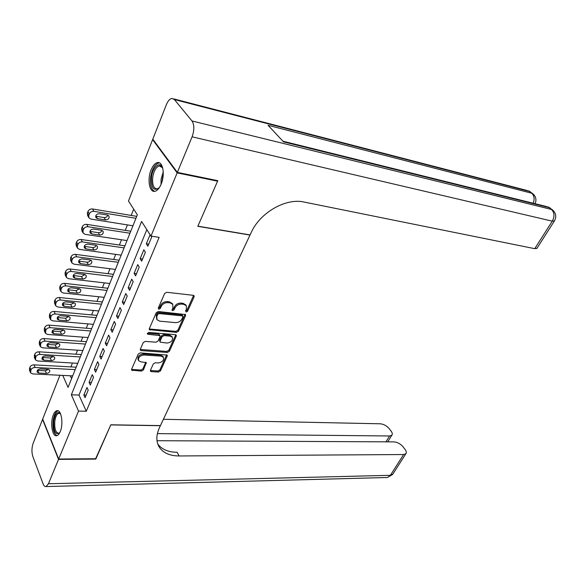 <?xml version="1.0" encoding="UTF-8"?>
<svg xmlns="http://www.w3.org/2000/svg" width="585" height="585" viewBox="0 0 585 585"><rect width="100%" height="100%" fill="white"/><g stroke="black" fill="none" stroke-linecap="round" stroke-linejoin="round"><path stroke-width="0.88" d="M186.169 312.024L187.602 311.191L194.118 296.851L194.074 295.747L193.291 295.323L166.754 292.273L164.641 293.495L158.235 308.185L158.864 309.253L160.334 308.397L161.153 306.518C162.615 303.886 164.846 302.584 167.858 302.628L170.089 302.869L172.736 304.295L172.875 307.732L172.078 310.342L172.655 310.65L174.103 309.809L174.937 307.944C176.399 305.341 178.6 304.061 181.555 304.098L183.741 304.332L186.293 305.706L186.425 309.143L185.584 310.986L186.169 312.024M185.569 311.023L186.973 310.189L193.598 295.396M158.221 308.222L159.727 307.381L160.546 305.502L161.153 306.518M172.034 309.64L173.489 308.8L174.315 306.935L174.937 307.944M53.315 414.904C54.317 412.469 55.487 411.072 56.833 410.721C61.279 409.156 63.714 423.789 60.233 431.635C59.246 434.004 58.09 435.357 56.782 435.708C52.284 437.214 49.93 422.706 53.315 414.904M151.091 169.891C152.912 165.533 155.069 163.091 157.57 162.571C162.944 161.306 165.233 174.761 161.146 184.173C159.317 188.436 157.197 190.82 154.769 191.324C149.336 192.553 147.113 179.251 151.091 169.891M150.447 370.298L150.477 371.212L151.318 371.636L158.513 372.031L160.487 370.868L167.23 356.038L167.2 355.088L140.268 352.879L138.221 354.079L131.61 369.237L131.647 370.151L141.446 371.087L143.457 369.903L146.265 362.576L140.985 361.874L138.645 360.696C137.965 357.545 139.756 355.643 144.005 355L161.189 356.155L163.398 357.274C164.071 360.382 162.316 362.269 158.133 362.934L155.303 362.758L153.299 363.936L150.447 370.298M217.093 180.538L217.591 181.167L197.803 226.322L250 235.06L160.429 425.595L110.821 424.798L95.947 458.735L58.683 459.035L42.69 419.072L59.926 375.27M217.591 181.167L177.153 172.889L150.981 236.099L141.599 221.466L71.348 394.787L78.544 411.065L58.683 459.035M146.842 229.642L78.99 395.065L86.28 411.255L159.142 237.356L150.981 236.099M86.28 411.255L78.544 411.065M176.487 332.375L178.513 331.198L185.584 315.629L185.547 314.576L158.345 311.512L156.254 312.726L149.307 328.66L149.351 329.669L176.487 332.375L175.88 331.366L177.906 330.181L185.072 314.225M176.29 336.082L169.394 351.271L167.39 352.448L141.263 350.605L140.385 350.159L140.349 349.201L143.237 342.583L145.292 341.384L156.041 342.21L158.074 341.018L160.027 336.638L159.99 335.644L147.939 334.276L147.332 333.962L148.751 332.419L175.456 334.664L176.26 335.081L176.29 336.082L175.69 335.066L168.802 350.247L169.394 351.271M150.089 234.702L146.338 243.769L147.881 246.227L151.654 237.13L150.996 236.099M141.68 261.173L145.387 252.237L143.859 249.773L140.173 258.694L141.68 261.173M135.588 275.871L139.23 267.082L137.738 264.595L134.111 273.37L135.588 275.871M129.599 290.321L133.183 281.685L131.713 279.169L128.152 287.791L129.599 290.321M123.706 304.529L127.23 296.032L125.797 293.495L122.287 301.977L123.706 304.529M117.907 318.503L121.373 310.152L119.969 307.586L116.525 315.929L117.907 318.503M112.21 332.251L115.618 324.031L114.243 321.45L110.85 329.655L112.21 332.251M106.602 345.772L109.958 337.684L108.613 335.081L105.278 343.154L106.602 345.772M101.088 359.073L104.386 351.117L103.07 348.492L99.786 356.44L101.088 359.073M95.662 372.162L98.909 364.331L97.615 361.691L94.382 369.508L95.662 372.162M90.317 385.04L93.512 377.34L92.247 374.678L89.066 382.378L90.317 385.04M86.968 387.46L83.838 395.036L85.059 397.72L88.203 390.136L86.968 387.46M133.694 209.152L131.194 215.441M127.42 224.911L125.248 230.366M121.504 239.762L119.406 245.042M115.691 254.373L113.658 259.477M109.973 268.734L108.006 273.67M104.349 282.862L102.448 287.637M98.814 296.763L96.978 301.385M93.373 310.438L91.596 314.905M88.013 323.9L86.295 328.214M82.741 337.143L81.081 341.311M77.556 350.181L75.948 354.21M72.445 363.007L70.895 366.905M70.302 375.782L71.589 378.641M153.27 139.8L152.612 139.647L177.153 172.889M62.778 375.409L68.072 387.387L137.343 214.834L128.473 201.006L152.612 139.647M78.99 395.065L71.348 394.787M146.338 243.769L148.751 244.128M140.173 258.694L142.572 259.023M134.111 273.37L136.502 273.67M128.152 287.791L130.528 288.069M122.287 301.977L124.656 302.226M116.525 315.929L118.887 316.156M110.85 329.655L113.205 329.852M105.278 343.154L107.618 343.329M99.786 356.44L102.119 356.587M94.382 369.508L96.708 369.64M89.066 382.378L91.384 382.48M83.838 395.036L86.141 395.124M185.803 304.931L183.112 303.33L183.741 304.332M174.315 306.935C175.771 304.332 177.979 303.052 180.926 303.096L183.112 303.33M172.275 303.556L169.467 301.86L170.089 302.869M160.546 305.502C162.001 302.869 164.231 301.575 167.244 301.619L169.467 301.86M149.212 328.997L175.88 331.366M182.908 316.894L182.323 315.863L159.157 313.582L157.694 314.43L156.831 316.397L156.977 319.724L159.698 321.165L175.5 322.635C178.418 322.642 180.597 321.37 182.037 318.825L182.908 316.894M182.293 315.213L181.701 314.862L182.323 315.863M156.78 319.388L156.232 315.373L157.094 313.406L158.55 312.565L181.701 314.862M140.268 349.464L166.798 351.417L168.802 350.247M159.456 334.722L158.557 334.174L147.354 333.245L147.939 334.276M167.01 343.059C171.281 342.408 173.05 340.463 172.326 337.245L170.147 336.112L164.107 335.614L162.067 336.806L160.114 341.179L160.151 342.166L167.01 343.059M171.873 336.47L169.54 335.088L170.147 336.112M160.085 342.057L159.522 340.156L161.475 335.775L163.507 334.591L169.54 335.088M162.974 356.521L160.604 355.124L161.189 356.155M138.462 360.345L138.082 359.643C137.402 356.499 139.186 354.598 143.435 353.954L160.604 355.124M131.545 369.442L140.883 370.034L142.894 368.857L145.804 362.232M150.374 370.517L157.935 370.992L159.917 369.83L166.725 354.744M136.729 216.362L92.496 208.962C90.382 208.816 88.869 209.664 87.962 211.507L87.384 213.057L87.618 215.507L88.796 217.569M132.941 225.795L90.96 219.075L88.978 217.883L88.752 215.441L89.329 213.883C90.244 212.033 91.757 211.178 93.878 211.331L135.947 218.307M95.662 216.165L104.093 217.583C105.987 217.657 107.216 216.845 107.786 215.141M97.527 218.658L105.497 219.945C108.415 219.682 109.549 218.351 108.898 215.953L107.377 215.039L99.399 213.73C96.452 213.978 95.311 215.309 95.962 217.722L97.527 218.658L96.137 216.289M159.456 187.485C153.84 191.726 151.179 188.333 151.478 177.284C152.568 166.937 160.093 160.553 162.681 168.07L162.813 168.429M162.579 167.807L159.369 165.869C156.063 166.952 153.848 170.805 152.714 177.438C152.151 184.765 153.621 188.582 157.131 188.875L159.025 187.968M159.551 162.908L158.864 162.937C154.762 164.283 152.012 169.065 150.616 177.292C149.899 184.904 151.215 189.584 154.557 191.346M59.714 432.776C55.451 435.401 53.469 431.481 53.761 421.017C55.231 413.332 57.484 410.904 60.526 413.749M60.562 413.844L58.771 413.244C56.825 413.961 55.509 416.615 54.822 421.193C54.346 428.761 55.648 432.776 58.734 433.236L59.758 432.688M58.09 410.816L58.039 410.831C55.626 411.723 53.995 415.014 53.147 420.695C52.518 428.878 53.805 433.858 57.023 435.635M177.365 172.385L217.803 180.677L197.869 226.168L250.073 234.914L251.243 232.42C260.025 212.626 285.919 197.803 303.937 202.022L534.756 248.669L552.269 221.167L192.092 136.817L177.365 172.385L152.802 139.164L166.345 104.73C167.917 100.934 169.76 98.828 171.888 98.419L174.381 99.538L192.012 120.978L551.487 209.452L549.249 207.617L283.549 141.87L268.069 125.307L531.743 193.24L529.608 191.485L174.381 99.538M192.092 136.817C194.439 130.141 194.41 124.861 192.012 120.978M536.993 248.237L534.756 248.669M95.64 458.742L110.77 424.915L160.37 425.712L159.442 427.686C156.019 435.313 155.998 441.858 159.376 447.313C163.354 453.031 169.928 455.912 179.112 455.964L403.613 454.538L405.844 453.755C406.677 452.71 406.421 451.262 405.061 449.412L403.167 446.925C400.528 443.876 397.478 442.194 394.027 441.88L156.992 440.702M58.537 459.386L42.559 419.416L33.118 443.408C31.648 447.883 31.553 452.242 32.833 456.497L43.071 483.817C43.875 485.872 44.869 486.786 46.054 486.559L48.445 483.751L58.537 459.386L95.794 459.086M157.387 433.617L389.559 435.986L391.848 435.211C392.63 434.231 392.389 432.871 391.116 431.13L389.288 428.739C386.736 425.8 383.753 424.154 380.323 423.796L163.398 419.284M157.774 444.015C161.811 449.448 168.283 452.198 177.167 452.256L179.112 455.964M130.762 231.221L86.719 224.362C84.62 224.23 83.121 225.071 82.222 226.892L81.659 228.413L81.871 230.768L83.019 232.83M127.004 240.581L85.213 234.366L83.209 233.181L82.99 230.819L83.56 229.298C84.459 227.47 85.966 226.629 88.072 226.753L129.958 233.218M89.893 231.382L98.295 232.698C100.13 232.764 101.344 231.989 101.936 230.366M91.735 233.898L99.669 235.09C102.55 234.819 103.677 233.517 103.055 231.177L101.519 230.271L93.578 229.049C90.675 229.313 89.534 230.614 90.156 232.969L91.735 233.898L90.382 231.499M124.897 245.832L81.052 239.492C78.953 239.382 77.469 240.216 76.584 242.007L76.028 243.506L76.233 245.78L77.337 247.843M121.168 255.126L79.56 249.393L77.534 248.215L77.337 245.941L77.893 244.442C78.778 242.651 80.277 241.802 82.375 241.912L124.071 247.879M84.225 246.336L92.598 247.557C94.368 247.623 95.567 246.877 96.189 245.334M86.046 248.881L93.944 249.978C96.781 249.7 97.907 248.42 97.315 246.146L95.764 245.239L87.852 244.113C84.993 244.384 83.86 245.663 84.452 247.952L86.046 248.881L84.715 246.453M119.128 260.208L75.472 254.365C73.388 254.27 71.911 255.111 71.041 256.873L70.493 258.343L70.683 260.537L71.75 262.599M115.428 269.429L73.995 264.171L71.962 263.001L71.772 260.808L72.321 259.33C73.198 257.568 74.675 256.727 76.767 256.815L118.287 262.307M78.653 261.049L86.997 262.175C88.708 262.226 89.885 261.517 90.536 260.054M80.452 263.608L88.313 264.617C91.114 264.332 92.233 263.075 91.669 260.859L90.105 259.959L82.229 258.928C79.406 259.199 78.28 260.457 78.843 262.687L80.452 263.608L79.15 261.159M113.453 274.343L69.988 268.99C67.918 268.917 66.449 269.751 65.593 271.484L65.052 272.932L65.227 275.045L66.266 277.114M109.775 283.498L68.533 278.694L66.478 277.531L66.302 275.418L66.844 273.97C67.706 272.23 69.176 271.396 71.253 271.462L112.591 276.493M73.183 275.513L81.49 276.544L84.971 274.519M74.946 278.094L82.778 279.016C85.542 278.716 86.653 277.487 86.112 275.323L84.54 274.431L76.701 273.488C73.915 273.773 72.789 275.001 73.33 277.18L74.946 278.094L73.681 275.615M107.867 288.251L64.599 283.367C62.536 283.315 61.081 284.142 60.233 285.853L59.707 287.272L59.867 289.312L60.877 291.389M104.218 297.341L63.158 292.983L61.089 291.827L60.928 289.787L61.462 288.361C62.31 286.65 63.765 285.816 65.834 285.868L106.989 290.445M67.801 289.736L76.072 290.679L79.494 288.749M69.542 292.339L77.33 293.173C80.065 292.866 81.169 291.659 80.65 289.553L79.063 288.668L71.26 287.805C68.511 288.098 67.392 289.304 67.911 291.425L69.542 292.339L68.299 289.831M102.375 301.94L59.297 297.509C57.242 297.48 55.802 298.299 54.968 299.981L54.442 301.377L54.595 303.344L55.582 305.428M98.755 310.957L57.871 307.03L55.794 305.882L55.641 303.915L56.167 302.511C57.001 300.829 58.449 300.003 60.504 300.032L101.476 304.178M62.515 303.725L70.741 304.58L74.105 302.745M64.218 306.343L71.977 307.096C74.668 306.789 75.772 305.604 75.275 303.542L73.681 302.664L65.908 301.889C63.195 302.189 62.083 303.374 62.58 305.443L64.218 306.343L63.004 303.82M96.971 315.403L54.076 311.417C52.036 311.403 50.602 312.222 49.783 313.874L49.411 317.158L50.368 319.249M93.373 324.361L52.672 320.843L50.581 319.71L50.954 316.434C51.78 314.774 53.22 313.955 55.261 313.962L96.05 317.684M57.315 317.494L65.498 318.262L68.803 316.507M58.983 320.119L66.705 320.792C69.366 320.478 70.463 319.315 69.995 317.304L68.379 316.434L60.65 315.739C57.966 316.046 56.862 317.209 57.33 319.227L58.983 320.119L57.798 317.575M91.648 328.66L48.95 325.106C46.917 325.106 45.498 325.918 44.679 327.549L44.314 330.737L45.242 332.843M88.079 337.552L47.561 334.437L45.454 333.318L45.827 330.123C46.646 328.492 48.072 327.673 50.105 327.673L90.719 330.986M52.204 331.037L60.343 331.717L63.582 330.05M53.835 333.677L61.52 334.276C64.153 333.947 65.242 332.806 64.789 330.847L63.173 329.984L55.473 329.362C52.825 329.677 51.729 330.825 52.175 332.792L53.835 333.677L52.672 331.11M86.412 341.706L43.897 338.569C41.879 338.583 40.467 339.395 39.663 341.004L39.29 344.104L40.204 346.225M82.865 350.539L42.529 347.812L40.416 346.708L40.789 343.592C41.593 341.991 43.012 341.172 45.038 341.15L85.461 344.068M47.173 344.36L55.268 344.96L58.441 343.373M48.767 347.015L56.423 347.534C59.019 347.205 60.101 346.079 59.67 344.17L58.047 343.315L50.383 342.766C47.765 343.095 46.676 344.214 47.1 346.137L48.767 347.015L47.634 344.426M81.257 354.554L38.932 351.812C36.921 351.848 35.524 352.653 34.727 354.232L34.354 357.26L35.246 359.387M77.739 363.322L37.579 360.974L35.451 359.877L35.831 356.85C36.621 355.263 38.025 354.459 40.043 354.422L80.291 356.952M42.23 357.472L50.266 357.998L53.374 356.484M43.787 360.141L51.4 360.587C53.966 360.25 55.041 359.146 54.632 357.281L53.001 356.433L45.374 355.958C42.785 356.294 41.703 357.398 42.105 359.278L43.787 360.141L42.668 357.537M76.182 367.197L34.047 364.85C32.043 364.901 30.654 365.705 29.872 367.263L29.499 370.21L30.369 372.352M72.686 375.899L32.709 373.925L30.574 372.842L30.946 369.895C31.729 368.331 33.126 367.526 35.129 367.475L75.202 369.632M37.374 370.385L45.352 370.824L48.387 369.391M38.881 373.055L46.456 373.435C48.994 373.091 50.069 372.009 49.674 370.181L48.029 369.347L40.438 368.945C37.886 369.281 36.804 370.371 37.191 372.199L38.881 373.055L37.784 370.437M186.973 310.189L187.602 311.191M159.727 307.381L160.334 308.397M173.489 308.8L174.103 309.809M180.926 303.096L181.555 304.098M167.244 301.619L167.858 302.628M193.474 295.856L194.118 296.851M149.628 329.092L150.213 330.123M184.962 314.628L185.584 315.629M177.906 330.181L178.513 331.198M158.55 312.565L159.157 313.582M157.094 313.406L157.694 314.43M156.232 315.373L156.831 316.397M166.798 351.417L167.39 352.448M140.692 349.559L141.263 350.605M158.557 334.174L159.149 335.205M163.507 334.591L164.107 335.614M161.475 335.775L162.067 336.806M159.522 340.156L160.114 341.179M143.435 353.954L144.005 355M145.724 362.466L146.294 363.512M142.894 368.857L143.457 369.903M140.883 370.034L141.446 371.087M131.976 369.537L132.532 370.59M166.637 355.015L167.23 356.038M159.917 369.83L160.487 370.868M157.935 370.992L158.513 372.031M150.754 370.59L151.318 371.636M93.878 211.331L92.496 208.962M89.329 213.883L87.962 211.507M88.752 215.441L87.384 213.057M104.093 217.583L105.497 219.945M161.043 184.407L161.102 179.098L163.252 171.917M163.244 174.374L161.884 182.125M535.099 203.712C536.62 200.085 536.028 196.904 533.323 194.169L531.743 193.24C534.266 195.719 534.756 199.054 533.213 203.244M173.694 98.887L526.558 190.344L529.608 191.485L532.65 193.613M536.789 248.552L554.273 221.159C556.554 217.189 556.145 213.591 553.059 210.366L551.487 209.452C554.478 212.589 554.741 216.494 552.269 221.167L554.448 220.881M282.935 141.212L545.907 206.388L549.249 207.617L552.394 209.818M48.445 483.751L390.378 475.312L403.613 454.538M385.924 441.836L389.559 435.986M392.966 473.938L387.38 477.499L386.488 477.528M88.072 226.753L86.719 224.362M83.56 229.298L82.222 226.892M82.99 230.819L81.659 228.413M98.295 232.698L99.669 235.09M82.375 241.912L81.052 239.492M77.893 244.442L76.584 242.007M77.337 245.941L76.028 243.506M92.598 247.557L93.944 249.978M76.767 256.815L75.472 254.365M72.321 259.33L71.041 256.873M71.772 260.808L70.493 258.343M86.997 262.175L88.313 264.617M71.253 271.462L69.988 268.99M66.844 273.97L65.593 271.484M66.302 275.418L65.052 272.932M81.49 276.544L82.778 279.016M65.834 285.868L64.599 283.367M61.462 288.361L60.233 285.853M60.928 289.787L59.707 287.272M76.072 290.679L77.33 293.173M60.504 300.032L59.297 297.509M56.167 302.511L54.968 299.981M55.641 303.915L54.442 301.377M70.741 304.58L71.977 307.096M55.261 313.962L54.076 311.417M50.954 316.434L49.783 313.874M50.442 317.809L49.272 315.256M65.498 318.262L66.705 320.792M50.105 327.673L48.95 325.106M45.827 330.123L44.679 327.549M45.323 331.483L44.175 328.902M60.343 331.717L61.52 334.276M45.038 341.15L43.897 338.569M40.789 343.592L39.663 341.004M40.292 344.931L39.166 342.335M55.268 344.96L56.423 347.534M40.043 354.422L38.932 351.812M35.831 356.85L34.727 354.232M35.341 358.166L34.244 355.548M50.266 357.998L51.4 360.587M35.129 367.475L34.047 364.85M30.946 369.895L29.872 367.263M30.464 371.183L29.389 368.55M45.352 370.824L46.456 373.435M56.833 410.721L57.878 410.743M185.664 304.705L186.293 305.706M172.114 303.286L172.736 304.295M182.257 315.154L182.886 316.163M159.398 334.613L159.99 335.644M171.727 336.221L172.326 337.245M162.82 356.243L163.398 357.274M161.131 166.235L159.369 165.869M59.604 413.259L58.771 413.244M530.449 191.821L528.621 190.849M550.097 207.953L548.145 206.907M157.965 444.534L159.376 447.313M387.723 441.85L391.848 435.211M46.054 486.559L387.38 477.499L392.623 474.472L405.844 453.755M52.014 332.426L52.175 332.792M46.939 345.772L47.1 346.137M41.944 358.897L42.105 359.278M37.038 371.819L37.191 372.199"/></g></svg>
